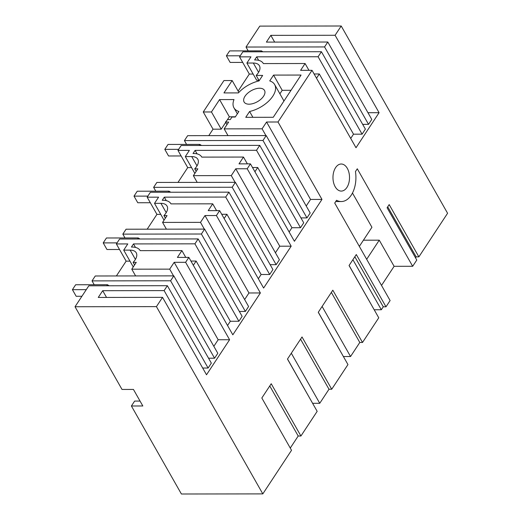 <?xml version="1.0" encoding="UTF-8"?>
<svg xmlns="http://www.w3.org/2000/svg" width="520" height="520" viewBox="0 0 520 520"><rect width="100%" height="100%" fill="white"/><g stroke="black" fill="none" stroke-linecap="round" stroke-linejoin="round"><path stroke-width="0.78" d="M167.356 285.695L88.803 285.805L75.023 306.735L156.429 306.625L262.815 493.89L291.525 450.288L261.827 398.008L271.226 383.734L300.924 436.007L317.168 411.34L287.469 359.067L302.022 336.96L331.721 389.24L347.958 364.572L318.266 312.293L325.5 301.301L332.82 290.192L362.512 342.466L378.755 317.798L349.057 265.525L356.298 254.534L385.996 306.807L390.111 300.553L334.724 203.06L336.557 200.272A23.991 14.671 89.9 0 0 341.276 201.539A23.991 14.671 89.9 0 0 355.453 171.581L357.286 168.792L412.672 266.286L416.787 260.039L387.094 207.76L389.181 204.594L418.873 256.867L447.584 213.265L341.204 26L335.101 35.269L379.08 112.691L356.005 147.738L312.026 70.317L277.999 121.999L321.978 199.42L294.418 241.28L250.432 163.859L247.202 168.766L291.181 246.188L263.62 288.048L219.635 210.626L216.405 215.534L260.383 292.955L232.823 334.815L188.844 257.394L185.608 262.308L229.593 339.729L206.511 374.777L162.532 297.356L98.26 297.44L102.706 290.693L164.125 290.608L167.356 285.695L211.334 363.116L208.104 368.03L202.683 368.037M156.429 306.625L162.532 297.356M335.185 186.752A13.539 8.281 89.9 0 0 341.263 191.087A13.539 8.281 89.9 0 0 348.842 182.956A13.539 8.281 89.9 0 0 347.308 168.344A13.539 8.281 89.9 0 0 341.231 164.008A13.539 8.281 89.9 0 0 333.651 172.139A13.539 8.281 89.9 0 0 335.185 186.752M290.264 448.071L298.2 436.013L300.924 436.007M262.815 493.89L181.402 494L131.404 405.99L142.831 405.977L133.439 389.435L122.012 389.447L75.023 306.735M415.532 257.822L416.156 256.874L418.873 256.867M412.672 266.286L394.108 266.312L381.518 285.435M385.996 306.807L383.272 306.813L381.335 309.751L352.898 259.695M374.27 309.764L381.335 309.751M376.012 312.969L349.102 265.46M343.479 356.531L350.545 356.519L359.794 342.472L362.512 342.466M345.215 359.736L318.312 312.228M312.683 403.299L319.748 403.293L328.998 389.24L331.721 389.24M314.418 406.51L287.514 358.995M298.2 436.013L269.763 385.957M135.609 275.925L131.774 269.185L136.266 262.373L133.113 262.379A14.443 7.761 -29.6 0 0 135.096 259.922A14.443 7.761 -29.6 0 0 136.227 252.805A14.443 7.761 -29.6 0 0 130.137 250.12L123.708 250.127L127.79 243.925L116.363 243.945L119.6 239.031L198.153 238.927L242.131 316.349L238.901 321.256L230.328 321.269L227.539 325.514M131.774 269.185L169.696 269.132L173.524 275.873M185.608 262.308L174.181 262.32L169.696 269.132M140.192 250.653L140.147 250.575A18.954 10.192 -29.6 0 1 140.192 250.653L181.903 250.601L177.417 257.413L188.844 257.394M140.147 250.575A18.954 10.192 -29.6 0 0 131.43 247.065L133.504 243.919L135.493 247.416M198.153 238.927L194.916 243.834L133.504 243.919M174.181 262.32L218.166 339.742L229.593 339.729M213.837 346.313L218.166 339.742M214.572 358.209L217.802 353.294L173.823 275.873L95.27 275.983L92.034 280.891L170.586 280.787L214.572 358.209L208.553 358.215M328.998 389.24L300.56 339.183M359.794 342.472L331.357 292.416M354.835 256.75L383.272 306.813M352.469 193.024L371.93 227.272L359.34 246.389M366.672 259.292L379.256 240.175L363.415 240.194M379.256 240.175L394.108 266.312M416.156 256.874L387.719 206.817M248.19 50.882L246.012 47.041L259.792 26.111L341.204 26M246.012 47.041L324.565 46.936L327.795 42.023L371.781 119.444L368.543 124.358L362.681 124.365M335.101 35.269L270.829 35.354L266.383 42.107L327.795 42.023M270.829 35.354L274.658 42.094M379.08 112.691L367.952 112.703M312.026 70.317L300.599 70.33L305.084 63.518L263.374 63.577A18.954 10.192 -29.6 0 0 263.328 63.492A18.954 10.192 -29.6 0 0 254.612 59.982L256.685 56.836L318.097 56.752L321.412 51.72L365.391 129.142L362.082 134.173L353.509 134.186L350.721 138.43M277.999 121.999L266.572 122.012L262.087 128.823L224.166 128.876L228.65 122.064L225.505 122.07A14.443 7.761 -29.6 0 0 227.481 119.613L230.269 119.606L231.966 117.026L235.248 117.026L238.881 111.508A23.53 12.649 -29.6 0 1 233.955 107.828A23.53 12.649 -29.6 0 1 234.006 99.567L219.564 99.587L211.458 111.969L203.255 111.982L213.025 129.181L208.774 135.642M321.412 51.72L242.859 51.831L239.544 56.862L249.321 74.068L238.128 91.065M203.255 111.982L223.944 80.555L232.147 80.541L223.951 92.924L238.394 92.905A23.53 12.649 -29.6 0 1 259.019 80.925L262.646 75.413L256.178 75.419A14.443 7.761 -29.6 0 0 258.278 72.839A14.443 7.761 -29.6 0 0 259.409 65.722A14.443 7.761 -29.6 0 0 253.318 63.037L246.889 63.044L250.972 56.849L239.544 56.862M259.558 88.231A11.733 6.305 -29.6 0 0 247.631 93.262A11.733 6.305 -29.6 0 0 244.101 102.005A11.733 6.305 -29.6 0 0 249.054 104.189A11.733 6.305 -29.6 0 0 260.981 99.158A11.733 6.305 -29.6 0 0 264.505 90.415A11.733 6.305 -29.6 0 0 259.558 88.231M301.054 75.049L273.253 117.28L245.758 117.319L249.594 111.495A23.517 12.643 -29.6 0 0 274.658 84.598A23.517 12.643 -29.6 0 0 269.731 80.912L273.565 75.088L301.054 75.049M266.572 122.012L310.55 199.433L321.978 199.42M306.221 206.005L310.55 199.433M262.977 140.472L306.956 217.893L310.187 212.986L266.208 135.564L187.655 135.674L184.418 140.582L262.977 140.472L266.208 135.564M306.956 217.893L300.937 217.906M250.432 163.859L239.005 163.872L243.49 157.06L201.786 157.118A18.954 10.192 -29.6 0 0 201.74 157.034A18.954 10.192 -29.6 0 0 193.024 153.524L195.091 150.377L256.51 150.293L259.74 145.386L303.726 222.807L300.489 227.714L291.922 227.728L289.127 231.972M247.202 168.766L235.775 168.779L231.29 175.597L193.369 175.65L197.853 168.831L194.708 168.838A14.443 7.761 -29.6 0 0 196.683 166.381A14.443 7.761 -29.6 0 0 197.815 159.263A14.443 7.761 -29.6 0 0 191.724 156.578L185.302 156.585L189.378 150.384L177.957 150.404L181.188 145.49L259.74 145.386M235.775 168.779L279.753 246.201L291.181 246.188M275.431 252.779L279.753 246.201M232.18 187.245L276.159 264.667L279.396 259.753L235.411 182.332L156.858 182.442L153.627 187.35L232.18 187.245L235.411 182.332M276.159 264.667L270.14 264.673M219.635 210.626L208.214 210.639L212.7 203.827L170.989 203.886A18.954 10.192 -29.6 0 0 170.944 203.808A18.954 10.192 -29.6 0 0 162.227 200.291L164.3 197.151L225.713 197.067L228.943 192.153L272.928 269.575L269.692 274.489L261.125 274.502L258.329 278.74M216.405 215.534L204.978 215.553L200.493 222.365L162.572 222.417L167.056 215.605L163.91 215.605A14.443 7.761 -29.6 0 0 165.893 213.155A14.443 7.761 -29.6 0 0 167.018 206.037A14.443 7.761 -29.6 0 0 160.934 203.346L154.505 203.359L158.587 197.158L147.16 197.171L150.391 192.264L228.943 192.153M204.978 215.553L248.963 292.975L260.383 292.955M244.634 299.546L248.963 292.975M201.383 234.013L245.362 311.435L248.599 306.527L204.62 229.106L126.061 229.209L122.831 234.124L201.383 234.013L204.62 229.106M245.362 311.435L239.35 311.447M116.389 275.951L126.139 261.151L116.363 243.945M125.008 237.958L122.831 234.124M147.186 229.183L156.936 214.377L147.16 197.171M155.805 191.191L153.627 187.35M177.977 182.416L187.727 167.609L177.957 150.404M186.602 144.417L184.418 140.582M131.404 405.99L134.641 401.082L140.049 401.076M94.218 284.733L92.034 280.891M350.545 356.519L322.108 306.462M319.748 403.293L291.311 353.229M134.57 264.94L133.113 262.379M193.33 265.291L196.125 261.053L230.328 321.269M181.903 250.601L185.764 257.4M194.916 243.834L238.901 321.256M196.125 261.053L190.925 261.06M129.968 261.144L126.139 261.151M123.708 250.127L133.256 266.936M164.125 290.608L208.104 368.03M102.706 290.693L106.535 297.427M173.823 275.873L170.586 280.787M324.565 46.936L368.543 124.358M318.097 56.752L362.082 134.173M256.685 56.836L258.668 60.333M316.511 78.215L319.306 73.97L314.106 73.977M319.306 73.97L353.509 134.186M305.084 63.518L308.945 70.317M226.961 124.631L225.505 122.07M227.994 135.616L224.166 128.876M262.087 128.823L265.915 135.564M253.149 74.061L249.321 74.068M246.889 63.044L256.666 80.249L258.921 80.249M259.175 80.691L256.178 75.419M232.147 80.541L238.875 92.385M211.458 111.969L221.228 129.174L213.025 129.181M219.564 99.587L229.339 116.792L227.494 119.613M225.68 122.382L221.228 129.174M235.404 116.785L229.339 116.792M252.895 117.306L249.594 111.495M283.881 101.14A23.517 12.643 -29.6 0 0 283.303 99.814L274.658 84.598M279.897 93.821L282.211 90.311L291.018 90.298M273.565 75.088L282.211 90.311M256.51 150.293L300.489 227.714M195.091 150.377L197.08 153.875M254.917 171.756L257.712 167.511L252.512 167.518M257.712 167.511L291.922 227.728M243.49 157.06L247.358 163.859M196.164 171.405L194.708 168.838M197.197 182.383L193.369 175.65M231.29 175.597L235.118 182.338M191.555 167.603L187.727 167.609M185.302 156.585L194.85 173.4M225.713 197.067L269.692 274.489M164.3 197.151L166.283 200.649M224.127 218.524L226.915 214.279L221.722 214.292M226.915 214.279L261.125 274.502M212.7 203.827L216.561 210.633M165.367 218.172L163.91 215.605M166.4 229.158L162.572 222.417M200.493 222.365L204.321 229.106M160.765 214.37L156.936 214.377M154.505 203.359L164.053 220.168M109.174 285.772L107.419 284.713L75.647 284.758L72.416 289.666L76.174 296.283L81.907 296.276M86.268 289.647L72.416 289.666M106.717 285.779L107.419 284.713M139.971 239.005L138.216 237.946L106.444 237.984L103.213 242.899L106.971 249.516L119.516 249.496M117.065 242.879L103.213 242.899M137.514 239.005L138.216 237.946M170.768 192.238L169.013 191.172L137.241 191.217L134.004 196.125L137.767 202.742L150.312 202.728M147.862 196.105L134.004 196.125M168.311 192.238L169.013 191.172M201.558 145.464L199.81 144.404L168.031 144.443L164.801 149.357L168.558 155.974L181.109 155.954M178.659 149.338L164.801 149.357M199.108 145.47L199.81 144.404M262.951 51.798L261.397 50.863L229.625 50.902L226.389 55.816L230.152 62.432L242.697 62.413M240.247 55.796L226.389 55.816M260.78 51.805L261.397 50.863M135.415 259.415L130.137 250.12M258.596 72.332L253.318 63.037M197.008 165.874L191.724 156.578M166.212 212.641L160.934 203.346M335.719 201.552L341.276 201.539M237.361 113.822L233.955 107.828"/></g></svg>
